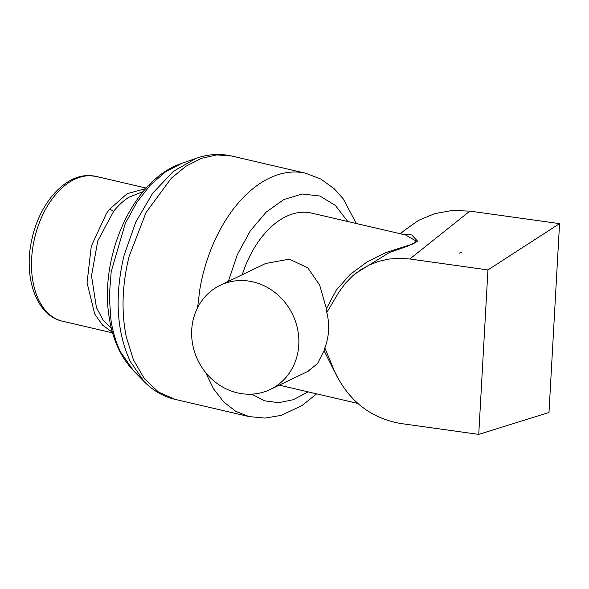<?xml version="1.0" encoding="UTF-8"?>
<svg xmlns="http://www.w3.org/2000/svg" width="589" height="589" viewBox="0 0 589 589"><rect width="100%" height="100%" fill="white"/><g stroke="black" fill="none" stroke-linecap="round" stroke-linejoin="round"><path stroke-width="0.88" d="M337.814 378.064L324.068 350.742L324.833 347.893L334.434 371.055C348.335 400.66 370.4 418.138 400.623 423.491L478.747 434.395L487.942 269.917L409.819 259.005L399.342 258.291L388.976 259.057L378.904 261.295L369.296 264.962L360.335 269.998L352.178 276.315L344.97 283.788L338.837 292.291L326.814 312.442L326.416 308.732L336.238 290.163L350.264 274.378L367.19 261.825L385.92 252.541L413.809 243.669L416.129 241.063L405.622 234.989L311.544 213.093A87.444 53.997 103.1 0 0 242.263 274.71M402.523 234.267L411.696 234.923L417.719 241.313L407.146 246.357L389.277 252.571L355.211 273.642M191.985 339.809A57.774 52.612 64.3 0 1 220.212 285.312A57.774 52.612 64.3 0 1 298.513 334.957A57.774 52.612 64.3 0 1 270.285 389.454A57.774 52.612 64.3 0 1 191.985 339.809M324.833 347.893A57.774 52.612 -115.7 0 0 328.279 320.644A57.774 52.612 -115.7 0 0 326.814 312.442M220.212 285.312L265.58 263.504L289.354 259.138L307.841 267.885L319.672 285.12L326.416 308.732M478.747 434.395L548.992 412.477L559.55 223.629L469.853 211.105L452.08 210.501L434.763 213.616L418.588 220.367L404.238 230.476L400.468 233.789M469.853 211.105L409.819 259.005M324.068 350.742L317.486 363.649L307.782 371.423M251.746 394.159L264.579 400.837L278.7 402.699L293.44 399.673L308.113 391.854M347.76 221.523L335.355 205.392L319.783 195.997L302.194 193.995L283.861 199.524L266.125 212.158L250.222 231.013L237.308 254.684L228.341 281.402M559.55 223.629L487.942 269.917M459.391 253.167L461.555 252.526L459.391 253.167M231.639 156.019L216.737 154.922L201.342 158.36L186.014 166.216L171.333 178.187L146.006 212.592L129.079 256.539C122.137 284.759 121.187 311.478 126.23 336.694L133.445 359.886L144.393 378.683L158.5 392.075L174.999 399.349C163.219 396.5 152.934 390.581 144.158 381.591L130.272 361.484C116.526 331.489 114.457 296.134 124.058 255.427L135.809 221.994L152.742 193.148L173.424 171.311L196.122 158.331C207.969 154.141 219.807 153.368 231.639 156.019L305.684 173.247A124.92 77.137 -76.9 0 0 199.767 289.788L197.595 307.694M133.475 370.687C120.539 356.956 112.425 339.102 109.149 317.125C99.18 256.723 132.761 179.564 181.721 163.396L165.627 171.745L150.364 185.02L136.685 202.572L125.251 223.555L111.203 271.588L109.282 296.304L110.938 319.879C112.771 331.879 115.989 342.592 120.583 352.016L133.475 370.687L144.158 381.591M62.405 321.196C35.465 315.432 22.868 275.35 32.285 237.595C40.023 203.36 64.216 175.066 88.895 175.574L96.103 176.413A74.324 45.898 103.1 0 0 89.742 175.669C75.635 176.008 62.699 184.335 50.941 200.65A74.324 45.898 103.1 0 0 31.931 274.202A74.324 45.898 103.1 0 0 62.405 321.196L112.558 332.873M112.381 332.225L102.53 325.143L94.719 314.033L87.054 282.757L91.295 246.217L106.381 213.549A74.324 45.898 -76.9 0 1 109.687 209.139L127.172 193.678L145.814 188.583M109.687 209.139L113.684 211.215L97.752 240.938L91.501 275.836L96.434 307.532L102.832 319.717L111.373 328.404M143.223 191.572L128.733 197.352C123.373 200.775 118.352 205.399 113.684 211.215M174.999 399.349L249.044 416.585L235.629 411.24L223.651 401.882L213.527 388.814L205.62 372.506M181.721 163.396L196.122 158.331M96.103 176.413L146.263 188.09M355.69 273.215L352.671 275.88M279.252 385.14L357.84 403.428M308.415 371.122L270.285 389.454M331.504 364.319L331.025 363.229M249.044 416.585L265.102 418.087L281.233 415.355L301.958 405.593L316.668 393.85M356.316 223.511L343.269 198.905L334.434 188.951L320.99 179.122L305.684 173.247"/></g></svg>

